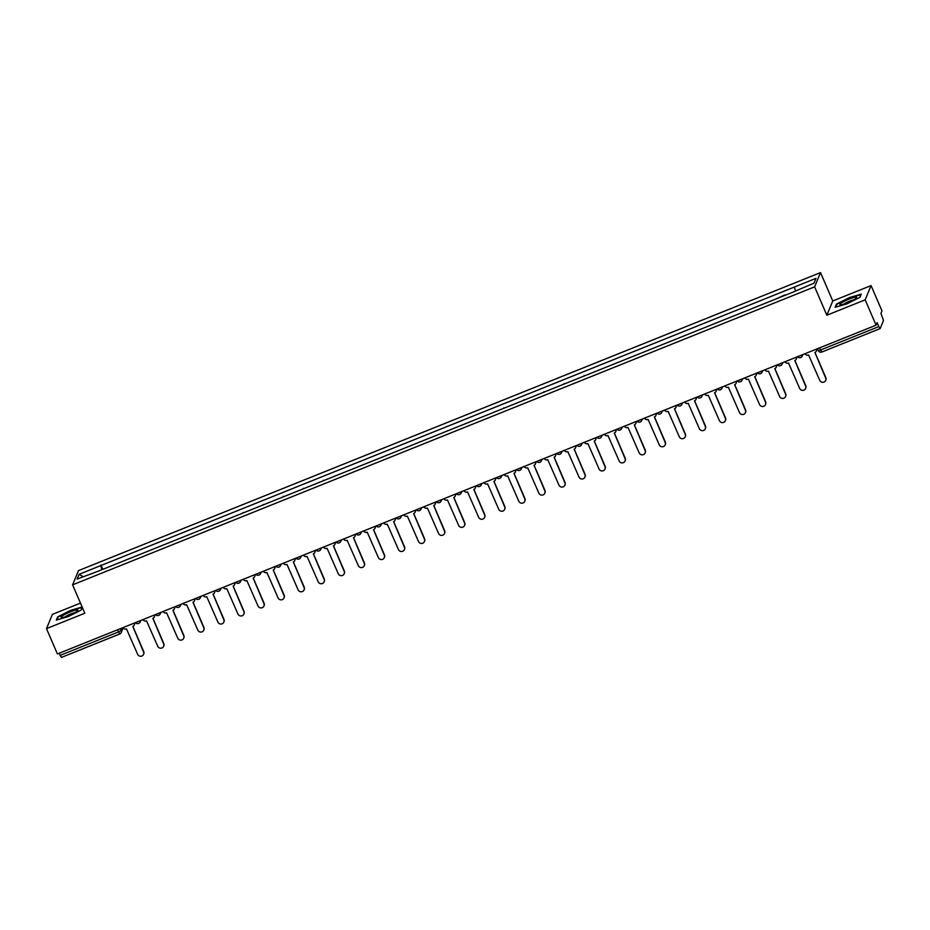 <?xml version="1.0" encoding="UTF-8"?>
<svg xmlns="http://www.w3.org/2000/svg" width="930" height="930" viewBox="0 0 930 930"><rect width="100%" height="100%" fill="white"/><g stroke="black" fill="none" stroke-linecap="round" stroke-linejoin="round"><path stroke-width="1.4" d="M80.468 603.105L52.406 614.37L46.5 628.622L57.404 653.953L876.083 325.163L865.167 299.832L871.073 285.58L832.757 300.971L820.527 272.595L78.504 570.601L72.598 584.842L814.622 286.835L826.851 315.224L865.167 299.832M871.073 285.58L881.989 310.922L880.942 313.433L883.5 320.501L880.164 328.569L821.853 352.017L820.574 349.982L878.827 326.593L880.106 328.627M46.5 628.622L84.828 613.23L72.598 584.842M119.61 634.004L61.438 657.405L60.159 655.371L118.412 631.981L121.214 630.377L122.237 627.913M59.229 653.22L60.159 655.371M878.827 326.593L877.13 322.64L876.083 325.163M784.792 294.95L776.073 298.937M764.902 303.424L756.009 306.993M744.849 311.48L735.944 315.049M724.784 319.536L715.879 323.105M704.719 327.593L695.826 331.161M684.666 335.649L675.761 339.218M664.601 343.705L655.697 347.274M644.537 351.761L635.632 355.341M624.472 359.817L615.579 363.398M604.419 367.873L595.514 371.454M584.354 375.929L575.449 379.51M583.935 376.104L584.18 375.522M564.289 383.985L555.384 387.566M563.882 384.16L564.115 383.579M544.224 392.042L535.331 395.622M543.818 392.216L544.05 391.635M524.171 400.098L515.267 403.678M523.753 400.272L523.997 399.691M504.107 408.165L495.202 411.734M503.688 408.328L503.932 407.747M484.042 416.222L475.137 419.79M463.977 424.278L455.084 427.847M443.924 432.334L435.019 435.903M423.859 440.39L414.954 443.959M403.794 448.446L394.901 452.015M383.73 456.502L374.837 460.071M363.676 464.558L354.772 468.139M343.612 472.614L334.707 476.195M323.547 480.671L314.654 484.251M323.14 480.845L323.373 480.264M303.494 488.727L294.589 492.307M303.075 488.901L303.308 488.32M283.429 496.783L274.524 500.363M283.011 496.957L283.255 496.376M263.364 504.839L254.46 508.419M262.946 505.013L263.19 504.432M243.3 512.907L234.406 516.476M242.893 513.069L243.125 512.488M223.246 520.963L214.342 524.532M203.182 529.019L194.277 532.588M183.117 537.075L174.212 540.644M163.052 545.131L154.159 548.7M142.999 553.187L134.094 556.756M122.934 561.243L114.03 564.812M795.383 290.625L794.394 287.033L815.994 278.349L814.017 283.139L792.128 292.485L98.452 571.078L77.132 579.076L79.108 574.298L100.719 565.614L101.847 569.706M794.394 287.033L100.719 565.614M820.527 272.595L814.622 286.835M832.757 300.971L826.851 315.224M835.128 307.284L846.87 303.889L859.948 297.321L861.261 294.147L849.509 297.542L836.442 304.11L835.128 307.284M82.142 607.011L70.703 610.312L57.637 616.892L56.312 620.066L68.064 616.671L81.142 610.092L82.282 607.337M102.87 569.3L100.998 564.952M83.072 576.693L79.108 574.298M836.709 304.749L836.442 304.11M57.904 617.52L57.637 616.892M805.031 353.702A2.802 2.732 -157.5 0 0 808.588 354.981L819.749 380.37A3.232 3.15 -157.5 0 0 825.677 380.417A3.232 3.15 -157.5 0 0 825.654 377.987L814.889 352.458A2.802 2.732 -157.5 0 0 816.447 349.11M816.68 349.017A2.802 2.732 22.5 0 1 816.54 350.61L816.377 350.982M814.959 352.424L825.817 377.615A3.232 3.15 22.5 0 1 825.84 380.045L825.677 380.417M784.967 361.758A2.802 2.732 -157.5 0 0 788.524 363.037L799.684 388.426A3.232 3.15 -157.5 0 0 805.624 388.473A3.232 3.15 -157.5 0 0 805.601 386.043L794.825 360.515A2.802 2.732 -157.5 0 0 796.394 357.167M796.615 357.074A2.802 2.732 22.5 0 1 796.475 358.666L796.324 359.038M794.894 360.48L805.752 385.671A3.232 3.15 22.5 0 1 805.775 388.101L805.624 388.473M764.902 369.815A2.802 2.732 -157.5 0 0 768.459 371.093L779.619 396.482A3.232 3.15 -157.5 0 0 785.559 396.529A3.232 3.15 -157.5 0 0 785.536 394.099L774.76 368.571A2.802 2.732 -157.5 0 0 776.329 365.223M776.562 365.13A2.802 2.732 22.5 0 1 776.411 366.722L776.259 367.094M774.841 368.536L785.687 393.739A3.232 3.15 22.5 0 1 785.711 396.157L785.559 396.529M855.926 297.135A9.114 1.418 -23.3 0 0 845.126 300.867A9.114 1.418 -23.3 0 0 840.394 304.796A9.114 1.418 -23.3 0 0 840.673 304.808A9.114 1.418 -23.3 0 0 849.241 302.111A9.114 1.418 -23.3 0 0 856.507 297.856A9.114 1.418 -23.3 0 0 855.926 297.135M853.682 299.902A6.243 0.965 -23.3 0 0 843.824 304.145M835.733 307.109L836.919 304.261L849.578 297.891L860.959 294.601L859.808 297.391M77.12 609.917A9.114 1.418 -23.3 0 0 66.321 613.649A9.114 1.418 -23.3 0 0 61.589 617.567A9.114 1.418 -23.3 0 0 61.868 617.578A9.114 1.418 -23.3 0 0 70.424 614.881A9.114 1.418 -23.3 0 0 77.702 610.626A9.114 1.418 -23.3 0 0 77.12 609.917M74.877 612.672A6.243 0.965 -23.3 0 0 65.019 616.915M56.928 619.892L58.113 617.032L70.773 610.673L82.154 607.383L81.003 610.161M744.849 377.871A2.802 2.732 -157.5 0 0 748.406 379.149L759.554 404.538A3.232 3.15 -157.5 0 0 765.495 404.585A3.232 3.15 -157.5 0 0 765.471 402.155L754.707 376.627A2.802 2.732 -157.5 0 0 756.264 373.279M756.497 373.186A2.802 2.732 22.5 0 1 756.346 374.778L756.195 375.15M754.776 376.592L765.623 401.795A3.232 3.15 22.5 0 1 765.646 404.213L765.495 404.585M724.784 385.927A2.802 2.732 -157.5 0 0 728.341 387.217L739.501 412.595A3.232 3.15 -157.5 0 0 745.43 412.641A3.232 3.15 -157.5 0 0 745.407 410.223L734.642 384.683A2.802 2.732 -157.5 0 0 736.2 381.335M736.432 381.254A2.802 2.732 22.5 0 1 736.293 382.835L736.142 383.207M734.712 384.648L745.569 409.851A3.232 3.15 22.5 0 1 745.593 412.269L745.43 412.641M704.719 393.983A2.802 2.732 -157.5 0 0 708.276 395.273L719.436 420.651A3.232 3.15 -157.5 0 0 725.377 420.697A3.232 3.15 -157.5 0 0 725.354 418.279L714.577 392.739A2.802 2.732 -157.5 0 0 716.147 389.391M716.367 389.31A2.802 2.732 22.5 0 1 716.228 390.891L716.077 391.263M714.647 392.704L725.505 417.907A3.232 3.15 22.5 0 1 725.528 420.325L725.377 420.697M684.654 402.039A2.802 2.732 -157.5 0 0 688.212 403.329L699.372 428.707A3.232 3.15 -157.5 0 0 705.312 428.753A3.232 3.15 -157.5 0 0 705.289 426.335L694.512 400.795A2.802 2.732 -157.5 0 0 696.082 397.459M696.314 397.366A2.802 2.732 22.5 0 1 696.163 398.958L696.012 399.319M694.594 400.76L705.44 425.963A3.232 3.15 22.5 0 1 705.463 428.381L705.312 428.753M664.601 410.095A2.802 2.732 -157.5 0 0 668.159 411.386L679.307 436.763A3.232 3.15 -157.5 0 0 685.247 436.809A3.232 3.15 -157.5 0 0 685.224 434.391L674.459 408.851A2.802 2.732 -157.5 0 0 676.017 405.515M676.25 405.422A2.802 2.732 22.5 0 1 676.11 407.015L675.947 407.387M674.529 408.816L685.375 434.019A3.232 3.15 22.5 0 1 685.398 436.437L685.247 436.809M644.537 418.151A2.802 2.732 -157.5 0 0 648.094 419.442L659.254 444.819A3.232 3.15 -157.5 0 0 665.183 444.866A3.232 3.15 -157.5 0 0 665.159 442.448L654.394 416.907A2.802 2.732 -157.5 0 0 655.964 413.571M656.185 413.478A2.802 2.732 22.5 0 1 656.045 415.071L655.894 415.443M654.464 416.884L665.322 442.075A3.232 3.15 22.5 0 1 665.345 444.494L665.183 444.866M624.472 426.207A2.802 2.732 -157.5 0 0 628.029 427.498L639.189 452.875A3.232 3.15 -157.5 0 0 645.129 452.922A3.232 3.15 -157.5 0 0 645.106 450.504L634.33 424.964A2.802 2.732 -157.5 0 0 635.899 421.627M636.12 421.534A2.802 2.732 22.5 0 1 635.981 423.127L635.829 423.499M634.411 424.94L645.257 450.132A3.232 3.15 22.5 0 1 645.281 452.55L645.129 452.922M604.407 434.275A2.802 2.732 -157.5 0 0 607.964 435.554L619.124 460.931A3.232 3.15 -157.5 0 0 625.065 460.978A3.232 3.15 -157.5 0 0 625.041 458.56L614.265 433.02A2.802 2.732 -157.5 0 0 615.834 429.683M616.067 429.59A2.802 2.732 22.5 0 1 615.916 431.183L615.765 431.555M614.346 432.996L625.192 458.188A3.232 3.15 22.5 0 1 625.216 460.617L625.065 460.978M584.354 442.331A2.802 2.732 -157.5 0 0 587.911 443.61L599.06 468.987A3.232 3.15 -157.5 0 0 605 469.046A3.232 3.15 -157.5 0 0 604.977 466.616L594.212 441.076A2.802 2.732 -157.5 0 0 595.77 437.739M596.002 437.646A2.802 2.732 22.5 0 1 595.863 439.239L595.7 439.611M594.282 441.053L605.128 466.244A3.232 3.15 22.5 0 1 605.151 468.674L605 469.046M564.289 450.387A2.802 2.732 -157.5 0 0 567.846 451.666L579.006 477.055A3.232 3.15 -157.5 0 0 584.947 477.102A3.232 3.15 -157.5 0 0 584.924 474.672L574.147 449.132A2.802 2.732 -157.5 0 0 575.717 445.796M575.937 445.702A2.802 2.732 22.5 0 1 575.798 447.295L575.647 447.667M574.217 449.109L585.075 474.3A3.232 3.15 22.5 0 1 585.098 476.73L584.947 477.102M544.224 458.444A2.802 2.732 -157.5 0 0 547.782 459.722L558.942 485.111A3.232 3.15 -157.5 0 0 564.882 485.158A3.232 3.15 -157.5 0 0 564.859 482.728L554.082 457.2A2.802 2.732 -157.5 0 0 555.652 453.852M555.873 453.759A2.802 2.732 22.5 0 1 555.733 455.351L555.582 455.723M554.164 457.165L565.01 482.356A3.232 3.15 22.5 0 1 565.033 484.786L564.882 485.158M524.16 466.5A2.802 2.732 -157.5 0 0 527.717 467.778L538.877 493.167A3.232 3.15 -157.5 0 0 544.817 493.214A3.232 3.15 -157.5 0 0 544.794 490.784L534.018 465.256A2.802 2.732 -157.5 0 0 535.587 461.908M535.82 461.815A2.802 2.732 22.5 0 1 535.668 463.407L535.517 463.779M534.099 465.221L544.945 490.412A3.232 3.15 22.5 0 1 544.968 492.842L544.817 493.214M504.107 474.556A2.802 2.732 -157.5 0 0 507.664 475.835L518.812 501.224A3.232 3.15 -157.5 0 0 524.753 501.27A3.232 3.15 -157.5 0 0 524.729 498.84L513.965 473.312A2.802 2.732 -157.5 0 0 515.522 469.964M515.755 469.871A2.802 2.732 22.5 0 1 515.615 471.464L515.452 471.836M514.034 473.277L524.892 498.468A3.232 3.15 22.5 0 1 524.915 500.898L524.753 501.27M484.042 482.612A2.802 2.732 -157.5 0 0 487.599 483.891L498.759 509.28A3.232 3.15 -157.5 0 0 504.699 509.326A3.232 3.15 -157.5 0 0 504.676 506.897L493.9 481.368A2.802 2.732 -157.5 0 0 495.469 478.02M495.69 477.927A2.802 2.732 22.5 0 1 495.55 479.52L495.399 479.892M493.97 481.333L504.827 506.536A3.232 3.15 22.5 0 1 504.851 508.954L504.699 509.326M463.977 490.668A2.802 2.732 -157.5 0 0 467.534 491.958L478.694 517.336A3.232 3.15 -157.5 0 0 484.635 517.382A3.232 3.15 -157.5 0 0 484.611 514.964L473.835 489.424A2.802 2.732 -157.5 0 0 475.404 486.076M475.637 485.983A2.802 2.732 22.5 0 1 475.486 487.576L475.335 487.948M473.916 489.389L484.763 514.592A3.232 3.15 22.5 0 1 484.786 517.01L484.635 517.382M443.912 498.724A2.802 2.732 -157.5 0 0 447.47 500.015L458.63 525.392A3.232 3.15 -157.5 0 0 464.57 525.438A3.232 3.15 -157.5 0 0 464.547 523.02L453.782 497.48A2.802 2.732 -157.5 0 0 455.34 494.132M455.572 494.051A2.802 2.732 22.5 0 1 455.421 495.632L455.27 496.004M453.852 497.445L464.698 522.648A3.232 3.15 22.5 0 1 464.721 525.066L464.57 525.438M423.859 506.78A2.802 2.732 -157.5 0 0 427.416 508.071L438.565 533.448A3.232 3.15 -157.5 0 0 444.505 533.495A3.232 3.15 -157.5 0 0 444.482 531.077L433.717 505.536A2.802 2.732 -157.5 0 0 435.275 502.2M435.507 502.107A2.802 2.732 22.5 0 1 435.368 503.7L435.205 504.06M433.787 505.502L444.645 530.705A3.232 3.15 22.5 0 1 444.668 533.123L444.505 533.495M403.794 514.836A2.802 2.732 -157.5 0 0 407.352 516.127L418.512 541.504A3.232 3.15 -157.5 0 0 424.452 541.551A3.232 3.15 -157.5 0 0 424.429 539.133L413.652 513.593A2.802 2.732 -157.5 0 0 415.222 510.256M415.443 510.163A2.802 2.732 22.5 0 1 415.303 511.756L415.152 512.116M413.722 513.558L424.58 538.761A3.232 3.15 22.5 0 1 424.603 541.179L424.452 541.551M383.73 522.893A2.802 2.732 -157.5 0 0 387.287 524.183L398.447 549.56A3.232 3.15 -157.5 0 0 404.387 549.607A3.232 3.15 -157.5 0 0 404.364 547.189L393.588 521.649A2.802 2.732 -157.5 0 0 395.157 518.312M395.39 518.219A2.802 2.732 22.5 0 1 395.238 519.812L395.087 520.184M393.669 521.625L404.515 546.817A3.232 3.15 22.5 0 1 404.538 549.235L404.387 549.607M363.676 530.949A2.802 2.732 -157.5 0 0 367.234 532.239L378.382 557.616A3.232 3.15 -157.5 0 0 384.323 557.663A3.232 3.15 -157.5 0 0 384.299 555.245L373.535 529.705A2.802 2.732 -157.5 0 0 375.092 526.368M375.325 526.275A2.802 2.732 22.5 0 1 375.174 527.868L375.023 528.24M373.604 529.682L384.45 554.873A3.232 3.15 22.5 0 1 384.474 557.291L384.323 557.663M343.612 539.016A2.802 2.732 -157.5 0 0 347.169 540.295L358.329 565.673A3.232 3.15 -157.5 0 0 364.258 565.719A3.232 3.15 -157.5 0 0 364.235 563.301L353.47 537.761A2.802 2.732 -157.5 0 0 355.027 534.425M355.26 534.332A2.802 2.732 22.5 0 1 355.121 535.924L354.969 536.296M353.54 537.738L364.397 562.929A3.232 3.15 22.5 0 1 364.421 565.359L364.258 565.719M323.547 547.073A2.802 2.732 -157.5 0 0 327.104 548.351L338.264 573.729A3.232 3.15 -157.5 0 0 344.205 573.775A3.232 3.15 -157.5 0 0 344.181 571.357L333.405 545.817A2.802 2.732 -157.5 0 0 334.974 542.481M335.195 542.388A2.802 2.732 22.5 0 1 335.056 543.98L334.905 544.352M333.475 545.794L344.333 570.985A3.232 3.15 22.5 0 1 344.356 573.415L344.205 573.775M303.482 555.129A2.802 2.732 -157.5 0 0 307.04 556.407L318.2 581.785A3.232 3.15 -157.5 0 0 324.14 581.843A3.232 3.15 -157.5 0 0 324.117 579.413L313.34 553.873A2.802 2.732 -157.5 0 0 314.91 550.537M315.142 550.444A2.802 2.732 22.5 0 1 314.991 552.036L314.84 552.408M313.422 553.85L324.268 579.041A3.232 3.15 22.5 0 1 324.291 581.471L324.14 581.843M283.429 563.185A2.802 2.732 -157.5 0 0 286.986 564.464L298.135 589.852A3.232 3.15 -157.5 0 0 304.075 589.899A3.232 3.15 -157.5 0 0 304.052 587.469L293.287 561.941A2.802 2.732 -157.5 0 0 294.845 558.593M295.077 558.5A2.802 2.732 22.5 0 1 294.938 560.093L294.775 560.465M293.357 561.906L304.203 587.097A3.232 3.15 22.5 0 1 304.226 589.527L304.075 589.899M263.364 571.241A2.802 2.732 -157.5 0 0 266.922 572.52L278.082 597.909A3.232 3.15 -157.5 0 0 284.01 597.955A3.232 3.15 -157.5 0 0 283.987 595.525L273.222 569.997A2.802 2.732 -157.5 0 0 274.792 566.649M275.013 566.556A2.802 2.732 22.5 0 1 274.873 568.149L274.722 568.521M273.292 569.962L284.15 595.154A3.232 3.15 22.5 0 1 284.173 597.583L284.01 597.955M243.3 579.297A2.802 2.732 -157.5 0 0 246.857 580.576L258.017 605.965A3.232 3.15 -157.5 0 0 263.957 606.011A3.232 3.15 -157.5 0 0 263.934 603.582L253.158 578.053A2.802 2.732 -157.5 0 0 254.727 574.705M254.948 574.612A2.802 2.732 22.5 0 1 254.808 576.205L254.657 576.577M253.227 578.018L264.085 603.21A3.232 3.15 22.5 0 1 264.108 605.639L263.957 606.011M223.235 587.353A2.802 2.732 -157.5 0 0 226.792 588.632L237.952 614.021A3.232 3.15 -157.5 0 0 243.893 614.067A3.232 3.15 -157.5 0 0 243.869 611.638L233.093 586.109A2.802 2.732 -157.5 0 0 234.662 582.761M234.895 582.668A2.802 2.732 22.5 0 1 234.744 584.261L234.593 584.633M233.174 586.074L244.02 611.277A3.232 3.15 22.5 0 1 244.044 613.695L243.893 614.067M203.182 595.409A2.802 2.732 -157.5 0 0 206.739 596.7L217.887 622.077A3.232 3.15 -157.5 0 0 223.828 622.124A3.232 3.15 -157.5 0 0 223.805 619.706L213.04 594.165A2.802 2.732 -157.5 0 0 214.597 590.817M214.83 590.724A2.802 2.732 22.5 0 1 214.691 592.317L214.528 592.689M213.109 594.13L223.956 619.334A3.232 3.15 22.5 0 1 223.979 621.752L223.828 622.124M183.117 603.465A2.802 2.732 -157.5 0 0 186.674 604.756L197.834 630.133A3.232 3.15 -157.5 0 0 203.763 630.18A3.232 3.15 -157.5 0 0 203.751 627.762L192.975 602.221A2.802 2.732 -157.5 0 0 194.544 598.874M194.765 598.792A2.802 2.732 22.5 0 1 194.626 600.373L194.475 600.745M193.045 602.187L203.903 627.39A3.232 3.15 22.5 0 1 203.926 629.808L203.763 630.18M163.052 611.522A2.802 2.732 -157.5 0 0 166.609 612.812L177.769 638.189A3.232 3.15 -157.5 0 0 183.71 638.236A3.232 3.15 -157.5 0 0 183.687 635.818L172.91 610.278A2.802 2.732 -157.5 0 0 174.48 606.941M174.701 606.848A2.802 2.732 22.5 0 1 174.561 608.441L174.41 608.801M172.992 610.243L183.838 635.446A3.232 3.15 22.5 0 1 183.861 637.864L183.71 638.236M142.988 619.578A2.802 2.732 -157.5 0 0 146.545 620.868L157.705 646.245A3.232 3.15 -157.5 0 0 163.645 646.292A3.232 3.15 -157.5 0 0 163.622 643.874L152.845 618.334A2.802 2.732 -157.5 0 0 154.415 614.997M154.647 614.904A2.802 2.732 22.5 0 1 154.496 616.497L154.345 616.857M152.927 618.299L163.773 643.502A3.232 3.15 22.5 0 1 163.796 645.92L163.645 646.292M122.934 627.634A2.802 2.732 -157.5 0 0 126.492 628.924L137.64 654.302A3.232 3.15 -157.5 0 0 143.58 654.348A3.232 3.15 -157.5 0 0 143.557 651.93L132.792 626.39A2.802 2.732 -157.5 0 0 134.35 623.054M134.583 622.961A2.802 2.732 22.5 0 1 134.443 624.553L134.28 624.925M132.862 626.367L143.708 651.558A3.232 3.15 22.5 0 1 143.732 653.976L143.58 654.348M120.47 628.634L121.214 630.377A2.802 2.732 -157.5 0 1 119.738 633.958L117.482 629.831M880.036 328.616L821.853 352.017A2.802 2.802 0 0 1 818.226 350.529L820.574 349.982L819.644 347.832M802.439 354.737A2.802 2.732 22.5 0 1 800.742 357.469M782.374 362.793A2.802 2.732 22.5 0 1 780.677 365.525M762.309 370.861A2.802 2.732 22.5 0 1 760.624 373.581M742.245 378.917A2.802 2.732 22.5 0 1 740.559 381.637M722.192 386.973A2.802 2.732 22.5 0 1 720.494 389.705M702.127 395.029A2.802 2.732 22.5 0 1 700.441 397.761M682.062 403.085A2.802 2.732 22.5 0 1 680.376 405.817M661.997 411.141A2.802 2.732 22.5 0 1 660.312 413.873M641.944 419.198A2.802 2.732 22.5 0 1 640.247 421.929M621.879 427.254A2.802 2.732 22.5 0 1 620.194 429.986M601.815 435.31A2.802 2.732 22.5 0 1 600.129 438.042M581.75 443.366A2.802 2.732 22.5 0 1 580.064 446.098M561.697 451.422A2.802 2.732 22.5 0 1 560 454.154M541.632 459.478A2.802 2.732 22.5 0 1 539.946 462.21M521.567 467.534A2.802 2.732 22.5 0 1 519.882 470.266M501.502 475.602A2.802 2.732 22.5 0 1 499.817 478.322M481.449 483.658A2.802 2.732 22.5 0 1 479.752 486.378M461.385 491.714A2.802 2.732 22.5 0 1 459.699 494.446M441.32 499.77A2.802 2.732 22.5 0 1 439.634 502.502M421.267 507.827A2.802 2.732 22.5 0 1 419.57 510.558M401.202 515.883A2.802 2.732 22.5 0 1 399.505 518.615M381.137 523.939A2.802 2.732 22.5 0 1 379.452 526.671M361.073 531.995A2.802 2.732 22.5 0 1 359.387 534.727M341.019 540.051A2.802 2.732 22.5 0 1 339.322 542.783M320.955 548.107A2.802 2.732 22.5 0 1 319.257 550.839M300.89 556.163A2.802 2.732 22.5 0 1 299.204 558.895M280.825 564.219A2.802 2.732 22.5 0 1 279.14 566.951M260.772 572.275A2.802 2.732 22.5 0 1 259.075 575.007M240.707 580.343A2.802 2.732 22.5 0 1 239.022 583.064M220.643 588.399A2.802 2.732 22.5 0 1 218.957 591.12M200.578 596.456A2.802 2.732 22.5 0 1 198.892 599.187M180.525 604.512A2.802 2.732 22.5 0 1 178.827 607.244M160.46 612.568A2.802 2.732 22.5 0 1 158.774 615.3M140.395 620.624A2.802 2.732 22.5 0 1 138.709 623.356M818.237 350.447L817.447 348.715M797.498 356.725A2.802 2.802 0 0 0 802.241 356.004L802.823 354.586M777.434 364.781A2.802 2.802 0 0 0 782.177 364.06L782.769 362.642M757.369 372.837A2.802 2.802 0 0 0 762.112 372.116L762.705 370.698M737.304 380.893A2.802 2.802 0 0 0 742.059 380.172L742.64 378.754M717.251 388.949A2.802 2.802 0 0 0 721.994 388.228L722.575 386.81M697.186 397.005A2.802 2.802 0 0 0 701.929 396.285L702.522 394.866M677.121 405.062A2.802 2.802 0 0 0 681.864 404.341L682.457 402.923M657.068 413.129A2.802 2.802 0 0 0 661.811 412.397L662.393 410.979M637.004 421.185A2.802 2.802 0 0 0 641.746 420.453L642.328 419.035M616.939 429.242A2.802 2.802 0 0 0 621.682 428.509L622.275 427.091M596.874 437.298A2.802 2.802 0 0 0 601.617 436.565L602.21 435.159M576.821 445.354A2.802 2.802 0 0 0 581.564 444.621L582.145 443.215M556.756 453.41A2.802 2.802 0 0 0 561.499 452.689L562.092 451.271M536.691 461.466A2.802 2.802 0 0 0 541.434 460.745L542.027 459.327M516.627 469.522A2.802 2.802 0 0 0 521.381 468.801L521.963 467.383M496.574 477.578A2.802 2.802 0 0 0 501.317 476.858L501.898 475.439M476.509 485.634A2.802 2.802 0 0 0 481.252 484.914L481.845 483.495M456.444 493.691A2.802 2.802 0 0 0 461.187 492.97L461.78 491.552M436.379 501.747A2.802 2.802 0 0 0 441.134 501.026L441.715 499.608M416.326 509.803A2.802 2.802 0 0 0 421.069 509.082L421.65 507.664M396.261 517.871A2.802 2.802 0 0 0 401.004 517.138L401.597 515.72M376.197 525.927A2.802 2.802 0 0 0 380.94 525.194L381.533 523.776M356.132 533.983A2.802 2.802 0 0 0 360.887 533.25L361.468 531.832M336.079 542.039A2.802 2.802 0 0 0 340.822 541.307L341.403 539.9M316.014 550.095A2.802 2.802 0 0 0 320.757 549.363L321.35 547.956M295.949 558.151A2.802 2.802 0 0 0 300.692 557.43L301.285 556.012M275.885 566.207A2.802 2.802 0 0 0 280.639 565.487L281.22 564.068M255.831 574.263A2.802 2.802 0 0 0 260.574 573.543L261.156 572.124M235.767 582.32A2.802 2.802 0 0 0 240.51 581.599L241.103 580.181M215.702 590.376A2.802 2.802 0 0 0 220.445 589.655L221.038 588.237M195.649 598.432A2.802 2.802 0 0 0 200.392 597.711L200.973 596.293M175.584 606.488A2.802 2.802 0 0 0 180.327 605.767L180.908 604.349M155.519 614.544A2.802 2.802 0 0 0 160.262 613.823L160.855 612.405M135.454 622.612A2.802 2.802 0 0 0 140.209 621.879L140.79 620.461M123.12 627.936L121.237 632.481A2.802 2.802 0 0 1 119.691 634.016L61.438 657.405"/></g></svg>
